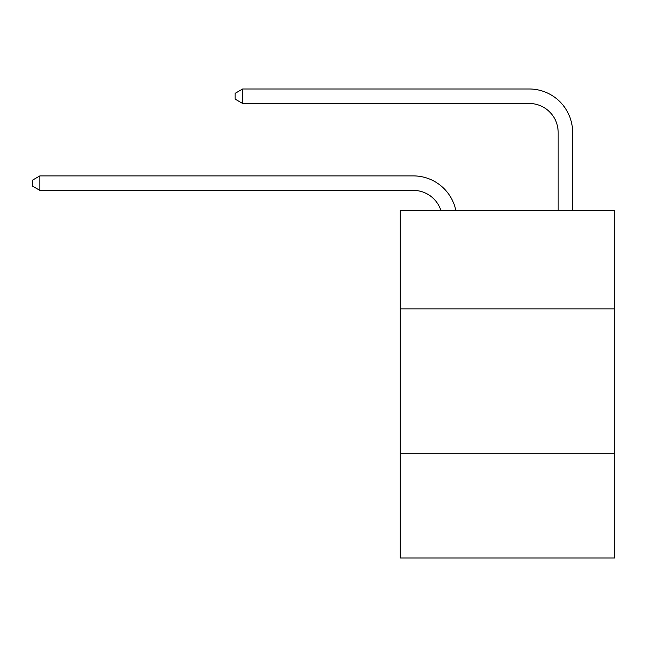 <?xml version="1.0" encoding="UTF-8"?>
<svg xmlns="http://www.w3.org/2000/svg" width="647" height="647" viewBox="0 0 647 647"><rect width="100%" height="100%" fill="white"/><g stroke="black" fill="none" stroke-linecap="round" stroke-linejoin="round"><path stroke-width="0.97" d="M614.65 308.87L614.65 210.372L400.275 210.372L400.275 308.87L614.65 308.87L614.65 558.013L400.275 558.013L400.275 308.87M614.65 453.717L400.275 453.717M413.304 190.38A28.969 28.969 -48.9 0 1 440.85 210.372A28.969 28.969 -31.6 0 0 413.304 190.38L39.879 190.38L32.35 186.037L32.35 180.246L39.879 175.895L413.304 175.895A43.454 43.454 131.1 0 1 455.828 210.372M558.159 210.372L558.159 132.441A28.969 28.969 14.1 0 0 529.189 103.471L242.674 103.471L235.144 99.128L235.144 93.33L242.674 88.987L529.189 88.987A43.454 43.454 51 0 1 572.644 132.441L572.644 210.372M39.879 175.895L413.304 175.895L39.879 175.895L413.304 175.895L39.879 175.895L413.304 175.895L39.879 175.895L413.304 175.895L39.879 175.895L413.304 175.895L39.879 175.895L413.304 175.895L39.879 175.895L413.304 175.895L39.879 175.895L413.304 175.895L39.879 175.895L413.304 175.895L39.879 175.895L413.304 175.895L39.879 175.895L413.304 175.895L39.879 175.895L413.304 175.895L39.879 175.895L413.304 175.895L39.879 175.895L413.304 175.895L39.879 175.895L413.304 175.895L39.879 175.895L413.304 175.895L39.879 175.895L413.304 175.895L39.879 175.895L413.304 175.895L39.879 175.895L413.304 175.895L39.879 175.895L413.304 175.895L39.879 175.895L39.879 190.38M558.159 132.441A28.969 28.969 -129 0 0 529.189 103.471A28.969 28.969 -129 0 1 558.159 132.441A28.969 28.969 -129 0 0 529.189 103.471A28.969 28.969 -129 0 1 558.159 132.441A28.969 28.969 -129 0 0 529.189 103.471A28.969 28.969 -129 0 1 558.159 132.441A28.969 28.969 -129 0 0 529.189 103.471A28.969 28.969 -129 0 1 558.159 132.441A28.969 28.969 -129 0 0 529.189 103.471A28.969 28.969 -129 0 1 558.159 132.441A28.969 28.969 -129 0 0 529.189 103.471A28.969 28.969 -129 0 1 558.159 132.441A28.969 28.969 -129 0 0 529.189 103.471A28.969 28.969 -129 0 1 558.159 132.441A28.969 28.969 -129 0 0 529.189 103.471A28.969 28.969 -129 0 1 558.159 132.441A28.969 28.969 -129 0 0 529.189 103.471A28.969 28.969 -129 0 1 558.159 132.441A28.969 28.969 -129 0 0 529.189 103.471A28.969 28.969 -129 0 1 558.159 132.441A28.969 28.969 -129 0 0 529.189 103.471A28.969 28.969 -129 0 1 558.159 132.441A28.969 28.969 -129 0 0 529.189 103.471A28.969 28.969 -129 0 1 558.159 132.441A28.969 28.969 -129 0 0 529.189 103.471A28.969 28.969 -129 0 1 558.159 132.441A28.969 28.969 -129 0 0 529.189 103.471A28.969 28.969 -129 0 1 558.159 132.441A28.969 28.969 -129 0 0 529.189 103.471A28.969 28.969 -129 0 1 558.159 132.441A28.969 28.969 -129 0 0 529.189 103.471A28.969 28.969 -129 0 1 558.159 132.441A28.969 28.969 -129 0 0 529.189 103.471A28.969 28.969 -129 0 1 558.159 132.441A28.969 28.969 -129 0 0 529.189 103.471A28.969 28.969 -129 0 1 558.159 132.441A28.969 28.969 -129 0 0 529.189 103.471A28.969 28.969 -129 0 1 558.159 132.441A28.969 28.969 -129 0 0 529.189 103.471A28.969 28.969 -129 0 1 558.159 132.441A28.969 28.969 -129 0 0 529.189 103.471M242.674 88.987L242.674 103.471"/></g></svg>

